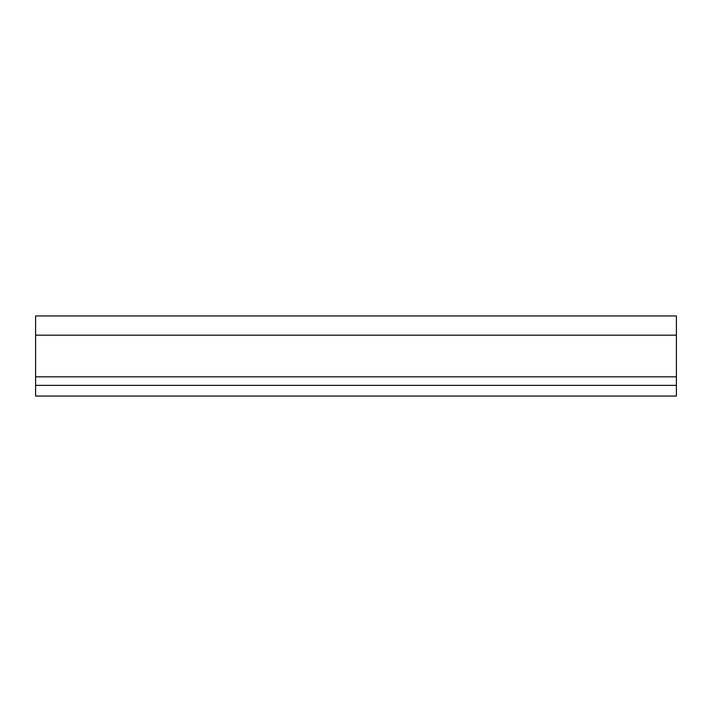 <?xml version="1.0" encoding="UTF-8"?>
<svg xmlns="http://www.w3.org/2000/svg" width="712" height="712" viewBox="0 0 712 712"><rect width="100%" height="100%" fill="white"/><g stroke="black" fill="none" stroke-linecap="round" stroke-linejoin="round"><path stroke-width="1.07" d="M35.6 385.37L676.4 385.37L676.4 396.05L35.6 396.05L35.6 315.95L676.4 315.95L676.4 335.174L35.6 335.174M676.4 385.37L676.4 335.174M676.4 376.826L35.6 376.826"/></g></svg>

